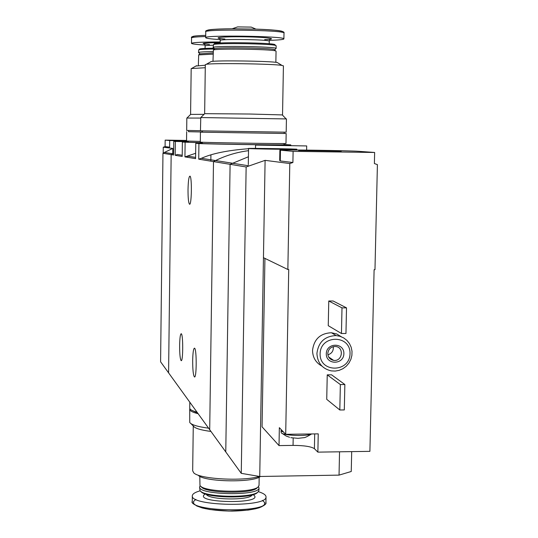 <?xml version="1.0" encoding="UTF-8"?>
<svg xmlns="http://www.w3.org/2000/svg" width="538" height="538" viewBox="0 0 538 538"><rect width="100%" height="100%" fill="white"/><g stroke="black" fill="none" stroke-linecap="round" stroke-linejoin="round"><path stroke-width="0.81" d="M283.983 144.5L290.776 144.877C289.821 145.314 214.904 144.251 198.925 143.565L195.785 143.283L195.583 158.649L184.938 156.901L195.657 153.283M195.785 143.283L202.268 143.216M290.776 144.877L290.762 145.415M198.925 143.565L198.717 159.167L201.4 158.306C211.985 153.518 227.608 150.331 248.26 148.73M202.275 142.772L182.375 142.079L182.194 156.45L175.186 155.294L177.352 154.493L182.207 155.267M182.375 142.079L188.381 142.025M185.119 142.321L184.938 156.901M198.717 159.167L230.096 164.325L225.765 451.92L209.699 429.707L213.492 161.595L215.57 160.546C225.967 155.482 236.855 152.207 248.226 150.721C236.855 152.207 225.967 155.482 215.57 160.546L213.492 161.595L209.699 429.707L168.582 372.847L171.158 154.635L162.96 153.283L160.593 361.798L168.582 372.847L171.158 154.635L172.853 153.781L171.158 154.635L173.606 155.031L173.774 141.306L188.387 141.393M188.387 141.743L175.354 141.447L175.186 155.294M175.354 141.447L173.774 141.306M188.387 141.615L186.242 141.528L188.387 141.521M306.7 145.939L255.563 145.085L306.7 145.939L306.62 150.102M291.482 145.643L270.896 145.321L291.482 145.643M179.631 345.369C179.806 337.79 180.344 333.91 181.252 333.728C183.27 334.199 183.142 362.43 181.131 360.608C180.136 359.075 179.631 353.991 179.631 345.369M192.678 360.487C192.873 352.43 193.492 348.328 194.521 348.167C196.821 348.745 196.7 378.927 194.406 376.909C193.263 375.221 192.685 369.747 192.678 360.487M173.626 153.411L172.853 153.781L173.626 153.411M188.018 189.598C188.239 180.815 188.899 176.329 189.981 176.141C192.16 177.029 191.609 206.431 189.457 204.144C188.482 202.665 188.004 197.816 188.018 189.598M259.504 476.446C243.075 481.503 199.739 479.136 193.814 472.922L192.671 470.817L193.263 425.948M190.95 423.641L193.445 426.13C194.904 428.315 200.741 430.091 210.957 431.442M260.513 476.473L260.231 476.621C252.47 482.855 204.474 481.907 198.347 475.404M259.04 485.155L258.482 486.554C253.916 493.413 202.819 492.398 199.975 485.397L199.793 476.332M258.058 486.944L257.231 487.71C252.833 494.301 203.949 493.326 201.199 486.601L200.983 486.392M258.489 486.547L258.993 487.959C259.524 496.292 197.069 495.047 199.652 486.782L200.176 485.713M258.96 490.125L258.375 491.564C253.714 498.491 202.866 497.475 199.928 490.407L199.645 487.051M257.951 491.954L257.494 492.384C252.981 499.069 204.063 498.161 200.842 491.335M258.294 491.651C263.593 493.292 266.175 495.108 266.021 497.099C266.714 507.69 189.094 506.13 192.342 495.632C192.624 493.783 195.26 492.176 200.244 490.804M208.596 428.181C197.567 426.701 191.279 424.785 189.739 422.431L189.712 409.425M198.125 413.695C192.396 412.29 189.591 410.776 189.712 409.156L189.874 408.672M197.601 412.976L192.18 410.487M197.009 412.148C192.026 410.824 189.605 409.411 189.732 407.912L189.806 402.189M165.092 146.598L165.166 140.129L169.699 140.532L169.625 147.163L165.092 146.598L163.27 147.19L163.202 153.142M173.619 153.902L164.406 152.442L172.785 148.421L163.27 147.19M164.406 152.442L162.96 153.283M186.551 140.445L165.166 140.129M172.785 148.421L172.725 153.76M169.699 140.532L200.311 141.42M186.545 140.855L181.003 140.674L186.551 140.68M246.142 166.968L241.259 473.346L225.765 451.92L230.096 164.325L248.132 156.881L230.096 164.325L246.142 166.968L265.099 160.351L289.794 163.545L292.901 162.51L293.109 151.36L374.643 152.469L358.725 151.319C350.406 150.62 279.968 149.557 279.874 150.129L293.109 151.36M311.61 433.958C307.272 436.654 304.535 437.905 303.405 437.71L298.072 438.329L290.829 437.69M264.931 258.388L262.06 426.822L279.02 445.599L293.049 445.397C304.037 445.444 311.159 446.54 314.414 448.685L317.871 452.128L369.902 451.348L374.105 269.706L374.973 269.706L377.407 164.635L374.387 163.539L374.643 152.469M289.794 163.545L287.85 269.498L288.724 269.498L285.698 434.3L279.343 427.663L279.02 445.599M279.713 160.445L280.278 160.943L292.901 162.51M248.267 148.481C248.274 148.105 299.041 148.932 296.828 149.275C297.151 149.625 251.596 148.932 248.549 148.542L248.294 164.655M285.698 434.3L318.24 433.863L317.871 452.128M328.254 325.678L328.765 300.991L333.109 300.991L346.512 307.864L345.961 333.486L341.455 333.506L328.254 325.678M326.734 399.337L327.238 374.851L331.569 374.818L344.858 384.522L344.307 409.936L339.814 409.983L326.734 399.337M321.892 366.062C315.799 362.706 312.686 357.474 312.538 350.379C313.997 339.155 320.298 333.278 331.448 332.746L336.701 333.95L341.28 336.734M265.099 160.351L263.452 257.668L287.85 269.498M351.691 451.624L351.247 471.49L339.041 475.121L259.733 476.486L263.452 257.668M339.539 451.806L339.041 475.121M241.259 473.346L259.733 476.486M320.103 353.802C320.359 334.528 350.635 334.428 350.03 353.634C349.787 372.807 319.592 373.042 320.103 353.802M326.284 353.762C326.431 342.444 344.226 342.363 343.883 353.668C343.742 364.959 325.967 365.08 326.284 353.762M316.922 353.439C318.402 342.067 324.791 336.109 336.089 335.571L340.07 336.304L343.755 337.951L346.943 340.419L349.458 343.58L351.18 347.259L352.007 351.253L351.906 355.362L350.87 359.364L348.967 363.042L346.284 366.203L342.982 368.671L339.222 370.332L335.208 371.079L331.159 370.877C322.175 368.658 317.433 362.847 316.922 353.439M327.79 353.486C328.409 348.927 330.984 346.6 335.51 346.499C344.515 347.044 342.43 361.892 333.58 360.352C329.935 359.559 328.012 357.266 327.79 353.486M333.271 346.66C333.654 350.81 331.859 353.527 327.891 354.804M339.814 409.983L340.359 384.562L327.238 374.851M340.359 384.562L344.858 384.522M341.455 333.506L342 307.864L328.765 300.991M342 307.864L346.512 307.864M260.56 148.71L284.663 149.06L260.513 148.663M298.61 150.499L341.274 151.138L298.61 150.499M311.32 150.674L328.321 150.936L311.32 150.674M283.681 432.196L281.266 431.046L281.448 429.869M311.435 433.958C306.687 436.553 283.143 435.619 281.239 432.774L281.031 430.635M190.586 114.365L191.178 68.568L205.274 67.727M204.036 114.352L190.654 114.392M195.953 66.026L205.308 65.219M198.34 65.502L198.683 54.896L213.082 54.156M199.739 53.861L213.095 52.953M198.509 52.576C198.67 52.065 203.539 51.742 213.115 51.614M198.509 52.522L198.764 49.832C200.27 49.375 205.482 49.106 214.4 49.012M199.437 49.173L199.645 48.965C201.037 48.534 205.825 48.272 213.996 48.171M204.978 45.044C196.471 44.533 191.979 43.982 191.501 43.396C192.389 42.441 201.958 41.971 220.217 41.984M200.459 130.7L186.679 130.431L186.834 118.044L200.627 118.071M188.394 141.084L188.381 142.22L202.275 142.704M188.515 131.675L202.422 131.998M188.529 130.485L188.515 131.702L202.422 131.992M282.289 114.917L249.726 114.022L204.648 113.666L205.314 64.661L206.289 64.311C212.779 62.926 273.56 63.82 281.979 65.421L283.412 65.898M210.452 61.951L211.192 61.527C216.975 60.269 269.767 61.043 277.218 62.495L278.173 63.087M212.981 61.332L213.391 50C215.987 48.393 271.26 49.193 275.57 50.902L276.055 51.218M214.487 48.924L214.729 48.689C217.251 47.129 270.13 47.889 274.286 49.55L274.656 49.94M213.176 47.546C210.499 45.528 276.781 46.483 276.102 48.454L274.629 49.906M213.176 47.478L213.485 44.573C216.202 42.865 271.226 43.659 275.644 45.468L276.149 45.811M214.171 43.901L214.427 43.645C217.09 41.971 270.426 42.737 274.736 44.513L275.14 44.936M220.143 39.583C211.051 39.018 206.229 38.4 205.684 37.721C202.315 34.916 284.79 36.093 283.896 38.844C283.896 39.55 279.081 40.054 269.451 40.357M207.998 31.096C204.474 29.798 212.51 29.025 232.1 28.79L237.648 26.907L251.233 27.095L255.927 29.126C276.727 29.967 285.355 31.009 281.798 32.253M286.431 118.911L286.189 132.187L200.459 130.835L200.768 117.553L286.431 118.932M202.281 142.234L202.268 143.438C198.69 143.868 284.858 145.247 283.983 144.742L283.983 144.715M202.416 132.16L200.439 132.16L200.304 142.086C196.545 142.496 286.915 143.935 285.987 143.451L285.987 143.424M200.439 132.16L286.162 133.511L284.185 133.478L284.205 132.173M202.436 130.889L202.416 132.187L284.185 133.478M252.134 494.92C249.988 500.676 208.273 500.071 206.303 494.247M253.129 494.624C267.816 504.483 190.331 503.353 205.308 493.924M265.94 502.015L265.927 502.465C266.619 513.212 189.026 511.651 192.274 500.999L192.335 495.955M262.423 500.367L264.716 502.573L264.34 504.819L261.28 506.924L255.725 508.74L248.072 510.105L228.966 511.087L209.894 509.547L202.288 507.959L196.787 505.982L193.788 503.783L193.485 501.53L195.845 499.392M280.278 160.943L280.466 150.25M314.414 448.685L314.703 433.91M293.049 445.397L293.19 438.093M205.072 48.4L205.106 45.972C205.112 45.616 207.816 45.36 213.209 45.205M209.464 44.553C198.307 43.477 201.884 42.832 220.203 42.61M191.501 43.322L191.568 37.929C191.615 37.277 196.33 36.813 205.698 36.537M193.882 37.23C190.499 36.362 194.447 35.743 205.718 35.36C195.119 35.636 190.405 36.47 191.568 37.862M220.197 43.006L220.237 40.478C218.186 38.763 269.78 39.503 269.269 41.177L269.269 41.251M224.897 39.018C209.45 37.902 221.905 36.443 244.817 36.826C267.729 37.162 280.137 39.012 264.656 39.637M205.684 37.633L205.765 31.877C202.396 28.891 284.898 30.061 284.003 32.986L284.003 33.121M205.758 31.789C204.305 29.879 213.088 28.877 232.1 28.79L255.927 29.126C275.819 29.772 285.18 31.056 284.003 32.986L283.896 38.844M255.563 145.099L255.51 148.401M248.892 165.825L201.4 158.306M195.603 157.385L187.399 156.087M187.621 156.007L187.601 157.338M259.175 477.206L259.034 485.498M258.993 487.959L258.953 490.468M266.021 497.099L265.927 502.465C266.646 503.824 264.434 505.585 259.276 507.751C252.752 509.728 243.667 510.844 232.026 511.1C220.345 510.992 210.385 509.937 202.14 507.933C194.211 504.96 190.916 502.781 192.274 501.396M336.089 335.571L331.448 332.746M333.58 360.352L328.651 356.983M296.828 149.275L296.815 150.008M279.693 160.445L279.874 150.169M281.912 433.258L286.155 436.029L289.572 437.28M196.558 65.683L191.958 68.286M199.934 53.672L198.683 54.896M199.833 53.773L198.872 52.771M199.645 48.965L198.764 49.832M205.106 45.925L204.743 44.338M190.694 114.352L186.948 118.017M186.545 140.956L186.659 131.675M282.537 114.87L283.418 65.811M211.192 61.527L206.289 64.311M277.218 62.495L281.979 65.421M275.859 62.321L276.055 51.13M214.729 48.689L213.391 50M274.286 49.55L275.57 50.902M214.608 48.803L213.633 47.788M276.102 48.454L276.155 45.723M214.427 43.645L213.485 44.573M274.736 44.513L275.644 45.468M269.229 43.773L269.269 41.177L269.868 39.523M220.237 40.478L219.928 38.803M204.776 113.632L200.768 117.553M282.201 114.829L286.075 118.878M210.829 161.158L210.916 155.139M283.983 144.742L284.003 143.518M285.987 143.451L286.162 133.511"/></g></svg>
